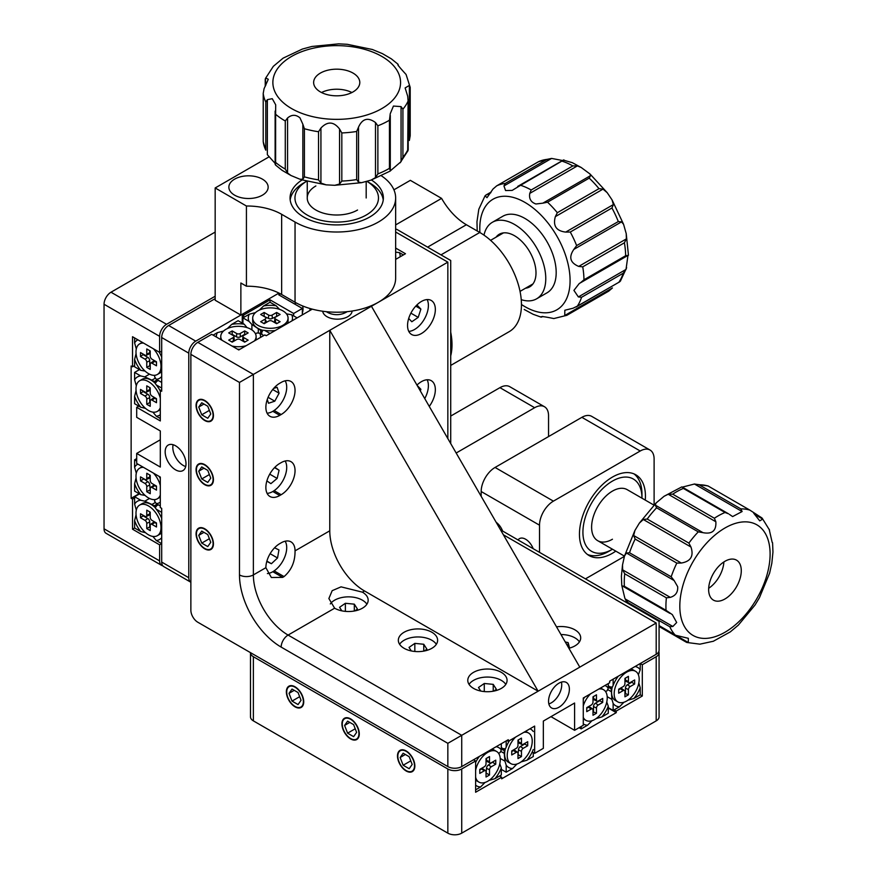 <?xml version="1.0" encoding="UTF-8"?>
<svg xmlns="http://www.w3.org/2000/svg" width="877" height="877" viewBox="0 0 877 877"><rect width="100%" height="100%" fill="white"/><g stroke="black" fill="none" stroke-linecap="round" stroke-linejoin="round"><path stroke-width="1.32" d="M161.642 565.38L106.084 533.304A9.822 5.668 -60 0 1 104.045 528.798L159.614 560.885A9.822 5.668 120 0 0 161.642 565.38A9.822 5.668 120 0 0 162.793 565.786M159.614 560.885L159.614 544.847L132.526 529.204L132.526 499.134L131.133 498.322L131.133 366.005L132.526 366.805L134.609 365.599M132.526 366.805L132.526 336.724L159.614 352.368L161.697 351.162M110.995 292.216L166.553 324.304A9.822 5.668 120 0 0 159.614 336.329L104.045 304.253A9.822 5.668 -60 0 1 110.995 292.216L215.172 232.076M166.553 324.304L215.172 296.229M159.614 352.368L159.614 336.329M104.045 304.253L104.045 528.798M131.133 498.322L139.125 493.718M132.526 499.134L134.609 497.928M132.526 529.204L134.609 527.998L140.704 531.517A22.1 12.76 -120 0 1 134.609 520.631L134.609 527.998M159.614 544.847L161.697 543.641L156.292 540.517A22.1 12.76 -120 0 0 161.697 537.667M359.285 733.906A12.278 7.093 -120 0 0 353.924 721.552A12.278 7.093 -120 0 0 344.464 718.263A12.278 7.093 -120 0 0 341.92 723.887A12.278 7.093 -120 0 0 347.281 736.241A12.278 7.093 -120 0 0 356.742 739.53A12.278 7.093 -120 0 0 359.285 733.906M414.854 765.983A12.278 7.093 -120 0 0 409.493 753.628A12.278 7.093 -120 0 0 400.033 750.339A12.278 7.093 -120 0 0 397.489 755.963A12.278 7.093 -120 0 0 402.85 768.318A12.278 7.093 -120 0 0 412.311 771.607A12.278 7.093 -120 0 0 414.854 765.983M303.727 701.83A12.278 7.093 -120 0 0 298.366 689.475A12.278 7.093 -120 0 0 288.906 686.187A12.278 7.093 -120 0 0 286.362 691.8A12.278 7.093 -120 0 0 291.723 704.154A12.278 7.093 -120 0 0 301.184 707.443A12.278 7.093 -120 0 0 303.727 701.83M614.174 709.844L616.257 711.05L642.304 696.009L642.304 664.733L656.193 656.72A9.822 5.668 -0 0 0 659.076 652.707A9.822 5.668 -0 0 0 658.846 651.501M638.829 682.997L640.221 687.776A22.1 12.76 120 0 1 633.841 698.498L640.221 694.814L642.304 696.009M608.276 708.046L616.257 712.65L616.257 711.05M659.076 652.707L659.076 716.86A9.822 5.668 180 0 1 656.193 720.872L461.73 833.15A9.822 5.668 180 0 1 447.84 833.15L447.84 768.986A9.822 5.668 0 0 0 461.73 768.986L475.619 760.973L475.619 792.249L501.666 777.208L501.666 778.82L616.257 712.65M635.047 666.52A22.1 12.76 120 0 1 640.221 669.765L640.221 663.538L642.304 664.733M253.376 656.72L253.376 720.872A9.822 5.668 180 0 1 250.493 716.86L250.493 652.707A9.822 5.668 0 0 0 253.376 656.72L447.84 768.986M253.376 720.872L447.84 833.15M499.583 776.013L501.666 777.208M473.536 759.767L475.619 760.973M501.315 672.352A19.645 11.346 -0 0 0 479.905 669.896A19.645 11.346 -0 0 0 467.781 680.377A19.645 11.346 -0 0 0 473.536 688.39A19.645 11.346 -0 0 0 494.946 690.857A19.645 11.346 -0 0 0 507.07 680.377A19.645 11.346 -0 0 0 501.315 672.352M431.868 632.251A19.645 11.346 -0 0 0 410.458 629.796A19.645 11.346 -0 0 0 398.333 640.276A19.645 11.346 -0 0 0 404.089 648.3A19.645 11.346 -0 0 0 425.488 650.756A19.645 11.346 -0 0 0 437.623 640.276A19.645 11.346 -0 0 0 431.868 632.251M362.409 592.161L341.054 586.856L332.175 590.681L328.875 598.542L334.63 608.199A19.645 11.346 -0 0 0 356.04 610.655A19.645 11.346 -0 0 0 368.165 600.175A19.645 11.346 -0 0 0 362.409 592.161L364.492 590.955L538.127 691.197L656.193 623.032C659.942 620.872 659.942 620.872 656.193 623.032L503.398 534.817M407.553 325.499A19.645 11.346 120 0 0 411.62 334.499A19.645 11.346 120 0 0 426.759 329.237A19.645 11.346 120 0 0 435.343 309.46A19.645 11.346 120 0 0 431.265 300.471A19.645 11.346 120 0 0 416.137 305.733A19.645 11.346 120 0 0 407.553 325.499M429.27 406.413A19.645 11.346 120 0 0 435.343 389.662A19.645 11.346 120 0 0 431.265 380.673A19.645 11.346 120 0 0 416.959 385.091M568.899 648.267A19.645 11.346 -0 0 0 580.695 637.875A19.645 11.346 -0 0 0 574.939 629.85A19.645 11.346 -0 0 0 556.522 626.836M548.542 701.227A14.734 8.507 120 0 0 551.6 707.969A14.734 8.507 120 0 0 562.946 704.023A14.734 8.507 120 0 0 569.381 689.201A14.734 8.507 120 0 0 566.334 682.449A14.734 8.507 120 0 0 554.977 686.395A14.734 8.507 120 0 0 548.542 701.227M548.849 703.913A14.734 8.507 120 0 0 561.74 684.784A14.734 8.507 120 0 0 561.444 682.098M204.758 464.646A12.278 7.093 -120 0 0 198.619 464.032A12.278 7.093 -120 0 0 196.733 473.876A12.278 7.093 -120 0 0 204.758 484.696A12.278 7.093 -120 0 0 210.897 485.299A12.278 7.093 -120 0 0 212.771 475.466A12.278 7.093 -120 0 0 204.758 464.646M204.758 400.482A12.278 7.093 -120 0 0 198.619 399.879A12.278 7.093 -120 0 0 196.733 409.712A12.278 7.093 -120 0 0 204.758 420.532A12.278 7.093 -120 0 0 210.897 421.146A12.278 7.093 -120 0 0 212.771 411.302A12.278 7.093 -120 0 0 204.758 400.482M295.045 550.855A19.645 11.346 120 0 0 290.978 541.865A19.645 11.346 120 0 0 281.155 542.841L279.763 543.641A19.645 11.346 120 0 0 265.874 567.693L271.355 577.504L282.657 577.395L284.049 576.595C291.493 570.203 295.154 561.631 295.045 550.855L329.774 530.804A49.112 28.349 -120 0 0 364.492 590.955M295.045 470.664A19.645 11.346 120 0 0 290.978 461.664A19.645 11.346 120 0 0 281.155 462.639L279.763 463.44A19.645 11.346 120 0 0 266.926 480.749A19.645 11.346 120 0 0 269.941 496.492A19.645 11.346 120 0 0 279.763 495.516L281.155 494.716A19.645 11.346 120 0 0 295.045 470.664M295.045 390.462A19.645 11.346 120 0 0 290.978 381.473A19.645 11.346 120 0 0 281.155 382.438L279.763 383.238A19.645 11.346 120 0 0 266.926 400.559A19.645 11.346 120 0 0 269.941 416.29A19.645 11.346 120 0 0 279.763 415.325L281.155 414.525A19.645 11.346 120 0 0 295.045 390.462M204.758 528.798A12.278 7.093 -120 0 0 198.619 528.195A12.278 7.093 -120 0 0 196.733 538.029A12.278 7.093 -120 0 0 204.758 548.849A12.278 7.093 -120 0 0 210.897 549.462A12.278 7.093 -120 0 0 212.771 539.618A12.278 7.093 -120 0 0 204.758 528.798M506.873 740.517L508.265 741.328L508.265 739.717L461.73 766.586A9.822 5.668 180 0 1 447.84 766.586L447.84 743.323L538.127 691.197L329.774 330.311L329.774 530.804M532.229 751.951L534.652 753.354L534.652 726.09L508.265 741.328M534.652 753.354L543.334 748.344L543.334 721.069L574.588 703.025L574.588 730.3L583.271 725.29L583.271 698.015L609.668 682.777L609.668 681.177L656.193 654.308L656.193 623.032M550.975 716.662L574.588 730.3M500.526 529.84L659.076 621.376L659.076 650.306A9.822 5.668 180 0 1 656.193 654.308M447.84 766.586L197.807 622.231A9.822 5.668 -120 0 1 190.868 610.206L190.868 354.374A9.822 5.668 -60 0 1 197.807 342.348L253.376 374.424L447.84 262.146C451.589 259.987 451.589 259.987 447.84 262.146L395.648 232.01M395.648 229.127A9.822 5.668 -60 0 1 397.182 229.577L450.712 260.48L450.712 443.565M395.648 259.395L405.47 253.727L395.648 248.048M197.807 342.348L211.697 334.323L238.785 349.956L264.832 334.926L266.224 335.727L312.267 309.142M281.155 414.525L274.139 410.469M272.813 411.313L279.763 415.325M265.874 567.693L253.376 574.917L253.376 374.424L239.476 382.438L190.868 354.374M371.442 306.259L579.796 667.145M322.714 311.236A14.734 8.507 -0 0 0 326.989 316.685A14.734 8.507 -0 0 0 342.754 318.592A14.734 8.507 -0 0 0 352.126 311.028A14.734 8.507 180 0 1 352.126 311.061M185.705 466.531A14.734 8.507 60 0 1 183.227 465.446A14.734 8.507 60 0 1 173.109 444.716M175.586 469.853A14.734 8.507 60 0 1 165.961 456.873A14.734 8.507 60 0 1 168.22 445.067A14.734 8.507 60 0 1 175.586 445.801A14.734 8.507 60 0 1 185.211 458.781A14.734 8.507 60 0 1 182.953 470.587A14.734 8.507 60 0 1 175.586 469.853M302.335 313.188A12.278 7.093 120 0 0 303.025 308.857A12.278 7.093 120 0 0 302.576 305.92M195.724 341.142A9.822 5.668 120 0 0 188.785 353.168L161.697 337.535A9.822 5.668 -60 0 1 168.636 325.499L195.724 341.142L242.26 314.273L243.653 315.073L243.653 317.485M242.26 314.273L242.26 323.098M243.653 315.073L270.039 299.835L270.039 302.247L276.134 305.766A22.1 12.76 -0 0 0 263.659 305.93L270.039 302.247M270.039 299.835L293.652 313.473L293.652 315.873M293.652 313.473L302.335 308.463L302.335 314.876M302.335 308.463L278.722 294.825L280.443 293.839M296.338 302.971A12.278 7.093 120 0 0 294.343 303.848M309.976 308.507L309.976 310.469M161.697 389.662L160.305 390.462L161.697 391.263L161.697 337.535M138.774 406.095L136.691 407.301L160.305 420.938L160.305 390.462M160.305 439.783L136.691 453.42L160.305 467.046L160.305 430.958L136.691 417.331L136.691 407.301M188.785 353.168L188.785 577.724A9.822 5.668 120 0 0 190.813 582.218L163.725 566.586A9.822 5.668 -60 0 1 161.697 562.08L161.697 508.353L160.305 507.553L160.305 477.077L136.691 463.44L136.691 453.42M215.172 298.64L168.636 325.499M395.648 224.918L441.591 198.388A49.112 28.349 -120 0 0 466.389 224.742L427.592 247.139M441.591 198.388L410.337 180.344L393.926 189.816M450.712 332.12A58.934 34.028 60 0 1 450.712 355.887M450.712 365.424L509.252 331.627A58.934 34.028 -120 0 0 518.285 284.411A58.934 34.028 -120 0 0 479.785 232.471L466.389 224.742M262.398 179.138A19.645 11.346 -0 0 0 240.989 176.683A19.645 11.346 -0 0 0 228.864 187.163A19.645 11.346 -0 0 0 234.619 195.176A19.645 11.346 -0 0 0 256.029 197.643A19.645 11.346 -0 0 0 268.154 187.163A19.645 11.346 -0 0 0 262.398 179.138M371.42 179.982A46.656 26.935 180 0 1 383.37 197.983A46.656 26.935 180 0 1 354.571 222.868A46.656 26.935 180 0 1 303.727 217.036A46.656 26.935 180 0 1 290.057 197.983A46.656 26.935 180 0 1 302.006 179.982M246.426 286.209L246.426 206.007A49.112 28.349 180 0 1 281.649 214.306L281.649 294.508A49.112 28.349 -0 0 0 246.426 286.209L240.868 282.997L240.868 315.073L215.172 300.241L215.172 187.963L269.02 156.873M246.426 206.007L215.172 187.963M240.868 315.073L278.974 293.071M281.649 294.508L295.045 302.247A58.934 34.028 -0 0 0 359.263 309.625A58.934 34.028 -0 0 0 395.648 278.184L395.648 197.983A58.934 34.028 180 0 1 359.263 229.423A58.934 34.028 180 0 1 295.045 222.045L281.649 214.306M381.583 175.926A58.934 34.028 180 0 1 395.648 197.983M158.298 504.79L154.648 506.895L156.292 509.241A22.1 12.76 -120 0 1 161.697 518.34M156.292 540.517L152.894 536.439M161.697 512.365L156.292 509.241M134.609 496.722L140.704 500.241A22.1 12.76 -120 0 0 134.609 504.1L134.609 496.722L139.465 493.915M140.704 500.241L144.771 501.195L149.507 498.465M144.771 501.195L151.896 504.472L155.503 502.389M151.896 504.472L154.209 505.854L157.18 504.143M154.209 505.854L156.139 506.753M145.538 532.69L140.704 531.517M134.609 520.631L136.067 514.733M136.308 510.162L134.609 504.1M160.305 478.491A22.1 12.76 -120 0 0 159.121 476.397M154.834 499.594L154.648 501.282L156.292 503.628A22.1 12.76 -120 0 0 160.305 502.126M134.609 483.742A22.1 12.76 -120 0 0 140.704 494.628L134.609 491.109L134.609 483.742L136.067 477.844M140.704 494.628L145.078 495.406M156.292 503.628L160.305 505.941M136.308 473.273L134.609 467.2A22.1 12.76 -120 0 1 137.875 464.119M136.691 461.039L134.609 459.833L134.609 467.2M134.609 459.833L136.691 458.627M395.648 252.17L399.375 252.609L403.387 254.933M400.087 256.84A22.1 12.76 -0 0 0 399.375 252.609M158.298 380.475L154.648 382.591L156.292 384.937A22.1 12.76 -120 0 1 160.305 391.076M152.894 412.124L156.292 416.213A22.1 12.76 -120 0 0 160.305 414.711M134.609 396.327A22.1 12.76 -120 0 0 140.704 407.213L134.609 403.694L134.609 396.327L136.067 390.429M156.292 416.213L160.305 418.526M145.538 408.386L140.704 407.213M161.697 388.051L156.292 384.937M134.609 372.418L140.704 375.937A22.1 12.76 -120 0 0 134.609 379.785L134.609 372.418L139.465 369.612M140.704 375.937L144.771 376.891L149.507 374.15M144.771 376.891L151.896 380.158L155.503 378.086M151.896 380.158L154.209 381.55L157.18 379.84M154.209 381.55L156.139 382.438M136.308 385.858L134.609 379.785M161.697 357.136A22.1 12.76 -120 0 0 159.121 352.083M154.834 375.29L154.648 376.967L156.292 379.324A22.1 12.76 -120 0 0 161.697 376.463M137.875 339.816A22.1 12.76 -120 0 0 134.609 342.896L134.609 337.93M134.609 359.427A22.1 12.76 -120 0 0 140.704 370.324L134.609 366.805L134.609 359.427L136.067 353.541M140.704 370.324L145.078 371.092M136.308 348.969L134.609 342.896M156.292 379.324L161.697 382.438M213.089 335.124L217.386 332.646A22.1 12.76 -0 0 0 216.356 337.009M217.386 332.646L223.492 331.078M227.329 328.59L231.703 324.38L238.095 320.686L244.19 324.205A22.1 12.76 -0 0 0 231.703 324.38M244.19 324.205L247.051 327.614M260.48 337.437A22.1 12.76 -0 0 0 259.778 333.205L263.791 335.529M237.601 349.276A22.1 12.76 -0 0 0 240.013 349.254M255.547 333.962L256.917 332.964L259.778 333.205M262.398 331.517L251.907 324.457L249.046 321.399L242.951 317.88L249.342 314.196A22.1 12.76 -0 0 0 249.046 321.399M249.342 314.196L255.437 312.629M259.285 310.14L263.659 305.93M276.134 305.766L279.566 309.362M291.953 320.872A22.1 12.76 -0 0 0 291.723 314.766L297.128 317.88M261.784 334.367L261.784 330.147L264.635 330.399A22.1 12.76 -0 0 0 275.214 330.53M270.039 333.523L264.635 330.399M286.494 313.867L291.723 314.766M251.907 329.916L251.907 324.457M258.309 333.15L258.309 328.985M260.666 333.72L260.666 330.3M242.951 323.492L242.951 317.88M504.966 749.758L501.315 747.653L504.966 749.758L506.182 747.16A22.1 12.76 120 0 1 509.482 740.616M533.271 731.517A22.1 12.76 120 0 0 529.96 728.798M533.271 752.554L533.271 756.566L526.88 760.249A22.1 12.76 120 0 0 533.271 749.528M506.182 740.922L506.182 747.16M506.182 772.198L506.182 765.161A22.1 12.76 120 0 0 512.563 768.515L506.182 772.198L501.315 769.392M506.182 765.161L504.966 761.159L500.23 758.43M504.966 761.159L504.242 753.354L500.635 751.271M504.242 753.354L504.286 750.657L501.315 748.947M504.286 750.657L504.1 748.541M526.88 760.249L521.048 761.927M516.97 764.01L512.563 768.515M479.401 756.38A22.1 12.76 120 0 0 475.619 762.464M498.553 753.244L500.109 752.565L501.315 749.967A22.1 12.76 120 0 0 496.141 746.722M475.619 785.145A22.1 12.76 120 0 0 480.618 786.954L475.619 789.848M474.227 759.372L474.227 760.173M494.935 778.688A22.1 12.76 120 0 0 501.315 767.967L501.315 775.005L494.935 778.688L489.103 780.377M501.315 767.967L499.802 763.79M485.025 782.459L480.618 786.954M501.315 749.967L501.315 743.729M606.752 702.038L608.276 706.215A22.1 12.76 120 0 1 601.896 716.937L596.053 718.625M591.986 720.708L587.568 725.213A22.1 12.76 120 0 1 583.271 723.92M584.499 697.314A22.1 12.76 120 0 0 583.271 699.386M581.188 726.485L581.188 728.897L587.568 725.213M581.188 728.897L579.105 727.691M601.896 716.937L608.276 713.253L608.276 706.215M608.276 683.578L608.276 688.215A22.1 12.76 120 0 0 604.966 685.496M608.276 688.215L607.059 690.813L605.514 691.493M633.841 698.498L628.009 700.175M623.931 702.258L619.524 706.763A22.1 12.76 120 0 1 613.133 703.409L611.927 699.407L611.05 686.79M640.221 694.814L640.221 687.776M618.307 676.189A22.1 12.76 120 0 0 613.133 685.408L613.133 679.171M611.927 688.006L608.276 685.902L611.927 688.006L613.133 685.408M611.927 699.407L607.191 696.678M611.203 691.602L607.597 689.519M611.236 688.905L608.276 687.195M640.221 669.765L638.379 674.753M613.133 703.409L613.133 710.447L619.524 706.763M613.133 710.447L608.276 707.64M615.797 551.129A46.656 26.935 -60 0 1 612.442 553.266A46.656 26.935 -60 0 1 589.114 555.579A46.656 26.935 -60 0 1 581.966 518.186A46.656 26.935 -60 0 1 612.442 477.077A46.656 26.935 -60 0 1 635.77 474.764A46.656 26.935 -60 0 1 645.264 500.098M533.183 548.695A12.278 7.093 -120 0 0 519.491 538.621A12.278 7.093 -120 0 0 518.066 539.958M502.631 531.045A12.278 7.093 -120 0 0 496.185 522.308M539.519 552.346L539.519 525.191L481.177 491.515L481.177 496.316M481.177 491.515A19.645 11.346 -60 0 1 495.067 467.452L553.409 501.14A19.645 11.346 120 0 0 539.519 525.191M553.409 501.14L640.221 451.008L581.879 417.331L495.067 467.452M654.11 504.889L654.11 459.033A19.645 11.346 120 0 0 650.043 450.044A19.645 11.346 120 0 0 640.221 451.008M581.879 417.331A19.645 11.346 -60 0 1 591.701 416.356L650.043 450.044M624.424 556.369L585.452 578.864M456.172 453.014L534.652 407.706L499.934 387.656A19.645 11.346 -60 0 1 509.745 386.68L544.474 406.731A19.645 11.346 120 0 0 534.652 407.706M450.712 416.071L499.934 387.656M548.542 436.582L548.542 415.731A19.645 11.346 120 0 0 544.474 406.731M306.512 181.353A41.745 24.096 -0 0 0 307.542 215.227A41.745 24.096 -0 0 0 366.235 215.029A41.745 24.096 -0 0 0 366.816 181.287L369.71 182.953A46.656 26.935 180 0 1 383.238 199.989M303.727 182.953L306.501 181.342L303.727 182.953A46.656 26.935 180 0 0 290.188 199.989M315.873 185.957A29.467 17.014 -0 0 0 315.873 210.02A29.467 17.014 -0 0 0 357.553 210.02M653.913 505.086L627.176 489.651A29.467 17.014 120 0 0 612.442 491.109A29.467 17.014 120 0 0 593.192 517.079A29.467 17.014 120 0 0 597.708 540.692A29.467 17.014 120 0 0 612.442 539.234M641.964 498.191A41.745 24.096 120 0 0 641.964 498.125A41.745 24.096 120 0 0 612.442 481.089A41.745 24.096 120 0 0 582.92 532.207A41.745 24.096 120 0 0 612.442 549.254L608.967 551.26A46.656 26.935 -60 0 1 587.447 554.461M633.972 473.876A46.656 26.935 -60 0 1 641.964 494.113L641.964 498.125M608.967 551.26L612.442 549.254A41.745 24.096 120 0 0 612.497 549.221M266.882 561.094L271.41 563.714L277.538 557.969L278.941 549.923L274.578 547.796M270.127 553.694L277.538 557.969M266.783 561.455L271.41 563.714M285.168 541.197A19.645 11.346 -60 0 1 286.373 551.37A19.645 11.346 -60 0 1 267.397 573.569M266.882 480.914L270.894 483.644L277.154 478.425L279.083 470.247L274.819 467.342M269.743 474.15L277.154 478.425M274.545 467.627L279.083 470.247M285.168 461.006A19.645 11.346 -60 0 1 282.887 480.706A19.645 11.346 -60 0 1 267.101 493.389M272.714 389.52L279.094 393.203L277.121 387.294L273.613 388.445M268.099 397.314L274.786 401.184L279.094 393.203M267.266 399.495L268.515 403.256L274.786 401.184M285.168 380.804A19.645 11.346 -60 0 1 283.841 398.662A19.645 11.346 -60 0 1 269.908 412.639A19.645 11.346 -60 0 1 267.101 413.188M410.885 313.155L418.208 317.375L420.894 309.099L417.178 305.196L415.676 306.226M415.786 306.15L420.894 309.099M408.704 318.461L411.817 321.749L418.208 317.375M427.165 299.561A19.645 11.346 -60 0 1 427.121 312.892A19.645 11.346 -60 0 1 408.792 331.396M420.346 390.967L420.894 389.3L417.145 385.42M418.636 387.996L420.894 389.3M427.165 379.763A19.645 11.346 -60 0 1 427.121 393.082A19.645 11.346 -60 0 1 424.753 398.586M354.823 610.918L357.465 609.077L354.319 604.165L345.374 603.288L339.574 607.312L341.833 610.841M354.319 611.017L354.319 604.165M345.374 611.368L345.374 603.288M330.311 603.946A19.645 11.346 180 0 1 348.75 596.853A19.645 11.346 180 0 1 366.893 604.187M424.271 651.019L426.913 649.177L423.766 644.266L414.832 643.378L409.033 647.412L411.291 650.942M423.766 651.118L423.766 644.266M414.832 651.468L414.832 643.378M399.594 644.288A19.645 11.346 180 0 1 417.978 636.954A19.645 11.346 180 0 1 436.351 644.288M493.729 691.12L496.371 689.278L493.225 684.367L484.279 683.479L478.48 687.513L480.739 691.043M493.225 691.208L493.225 684.367M484.279 691.569L484.279 683.479M469.052 684.389A19.645 11.346 180 0 1 487.426 677.055A19.645 11.346 180 0 1 505.799 684.389M568.811 648.114L569.502 647.785L568.121 642.611L565.27 641.964M568.121 646.919L568.121 642.611M560.984 634.553A19.645 11.346 180 0 1 568.164 635.321A19.645 11.346 180 0 1 579.423 641.876M204.758 420.138A11.785 6.808 -120 0 0 213.089 415.325A11.785 6.808 -120 0 0 204.758 400.888A11.785 6.808 -120 0 0 196.415 405.7A11.785 6.808 -120 0 0 204.758 420.138L204.758 420.138M207.761 418.263L210.765 413.988L207.761 406.237L201.743 402.762L198.739 407.038L201.743 414.788L207.761 418.263M209.373 410.381L201.743 414.788M203.946 404.034L198.739 407.038M204.758 484.29A11.785 6.808 -120 0 0 213.089 479.478A11.785 6.808 -120 0 0 204.758 465.04A11.785 6.808 -120 0 0 196.415 469.853A11.785 6.808 -120 0 0 204.758 484.29L204.758 484.29M207.761 482.416L210.765 478.14L207.761 470.39L201.743 466.915L198.739 471.201L201.743 478.952L207.761 482.416M209.373 474.545L201.743 478.952M203.946 468.186L198.739 471.201M204.758 548.454A11.785 6.808 -120 0 0 213.089 543.641A11.785 6.808 -120 0 0 204.758 529.204A11.785 6.808 -120 0 0 196.415 534.016A11.785 6.808 -120 0 0 204.758 548.454L204.758 548.454M207.761 546.579L210.765 542.304L207.761 534.553L201.743 531.078L198.739 535.354L201.743 543.104L207.761 546.579M209.373 538.697L201.743 543.104M203.946 532.35L198.739 535.354M406.172 770.598A11.785 6.808 -120 0 0 414.503 765.785A11.785 6.808 -120 0 0 406.172 751.348A11.785 6.808 -120 0 0 397.829 756.16A11.785 6.808 -120 0 0 406.172 770.598L406.172 770.598M409.175 768.723L412.179 764.448L409.175 756.698L403.157 753.222L400.153 757.498L403.157 765.248L409.175 768.723M410.787 760.852L403.157 765.248M405.36 754.494L400.153 757.498M350.603 738.522A11.785 6.808 -120 0 0 358.934 733.709A11.785 6.808 -120 0 0 350.603 719.272A11.785 6.808 -120 0 0 342.271 724.084A11.785 6.808 -120 0 0 350.603 738.522L350.603 738.522M353.617 736.647L356.621 732.372L353.617 724.61L347.599 721.146L344.595 725.422L347.599 733.172L353.617 736.647M355.229 728.765L347.599 733.172M349.802 722.418L344.595 725.422M295.045 706.434A11.785 6.808 -120 0 0 303.376 701.622A11.785 6.808 -120 0 0 295.045 687.195A11.785 6.808 -120 0 0 286.713 692.008A11.785 6.808 -120 0 0 295.045 706.434L295.045 706.434M298.048 704.571L301.052 700.284L298.048 692.534L292.03 689.059L289.026 693.345L292.03 701.096L298.048 704.571M299.66 696.689L292.03 701.096M294.233 690.331L289.026 693.345M143.499 467.375A17.683 10.206 -120 0 0 139.662 468.175A17.683 10.206 -120 0 0 136.944 482.35A17.683 10.206 -120 0 0 148.498 497.928A17.683 10.206 -120 0 0 157.334 498.805L159.943 497.303A17.683 10.206 -120 0 0 160.305 497.073M157.334 498.805A17.683 10.206 -120 0 0 160.305 495.056M160.305 485.562A17.683 10.206 -120 0 0 153.497 473.142M149.737 474.983L149.737 476.989A2.73 1.579 60 0 1 149.101 478.272L146.185 479.631A2.456 1.414 60 0 1 145.023 479.478L140.506 476.88L140.506 480.881L145.023 483.49A2.456 1.414 60 0 1 146.766 486.494L146.766 491.712L150.23 493.718L150.23 488.5A2.456 1.414 60 0 1 150.68 487.415A2.456 1.414 60 0 1 151.973 487.502L156.49 490.111L156.49 486.099L151.973 483.49A2.456 1.414 60 0 1 150.23 480.486L150.23 475.268L146.766 473.262L146.766 478.48A2.456 1.414 60 0 1 146.185 479.631M143.477 478.59L147.807 481.659A2.73 1.579 60 0 1 149.737 485.003L150.23 490.287M150.68 487.415L153.322 485.584A2.73 1.579 60 0 1 154.747 485.672L156.49 486.68M149.737 489.991L146.766 491.712M143.477 479.171L140.506 480.881M142.282 466.663A17.683 10.206 -120 0 0 142.26 466.674L139.662 468.175M160.305 398.147A17.683 10.206 -120 0 0 148.498 381.638A17.683 10.206 -120 0 0 139.662 380.761A17.683 10.206 -120 0 0 136.944 394.935A17.683 10.206 -120 0 0 148.498 410.513A17.683 10.206 -120 0 0 157.334 411.39L159.943 409.888A17.683 10.206 -120 0 0 160.305 409.658M155.251 383.348A17.683 10.206 -120 0 0 151.107 380.136A17.683 10.206 -120 0 0 142.26 379.259L139.662 380.761M157.334 411.39A17.683 10.206 -120 0 0 160.305 407.641M146.766 385.847L146.766 391.065A2.456 1.414 60 0 1 146.185 392.216A2.456 1.414 60 0 1 145.023 392.063L140.506 389.454L140.506 393.466L145.023 396.075A2.456 1.414 60 0 1 146.766 399.079L146.766 404.297L150.23 406.303L150.23 401.085A2.456 1.414 60 0 1 150.68 400A2.456 1.414 60 0 1 151.973 400.087L156.49 402.696L156.49 398.684L151.973 396.075A2.456 1.414 60 0 1 150.23 393.071L150.23 387.853L146.766 385.847M149.737 387.568L149.737 389.574A2.73 1.579 60 0 1 149.101 390.857L146.185 392.216M143.477 391.175L140.506 393.466M143.477 391.756L147.807 394.244A2.73 1.579 60 0 1 149.737 397.588L149.737 402.576L146.766 404.297M150.68 400L153.322 398.169A2.73 1.579 60 0 1 154.747 398.257L156.49 399.254M143.499 343.071A17.683 10.206 -120 0 0 139.662 343.872A17.683 10.206 -120 0 0 136.944 358.035A17.683 10.206 -120 0 0 148.498 373.624A17.683 10.206 -120 0 0 157.334 374.501L159.943 372.988A17.683 10.206 -120 0 0 161.697 371.464M157.334 374.501A17.683 10.206 -120 0 0 153.497 348.838M142.282 342.359A17.683 10.206 -120 0 0 142.26 342.37L139.662 343.872M146.766 348.958L146.766 354.176A2.456 1.414 60 0 1 146.185 355.328A2.456 1.414 60 0 1 145.023 355.174L140.506 352.565L140.506 356.577L145.023 359.186A2.456 1.414 60 0 1 146.766 362.19L146.766 367.408L150.23 369.414L150.23 364.196A2.456 1.414 60 0 1 150.68 363.111A2.456 1.414 60 0 1 151.973 363.199L156.49 365.797L156.49 361.795L151.973 359.186A2.456 1.414 60 0 1 150.23 356.172L150.23 350.964L146.766 348.958M149.737 350.679L149.737 352.686A2.73 1.579 60 0 1 149.101 353.968L146.185 355.328M143.477 354.286L140.506 356.577M143.477 354.867L147.807 357.356A2.73 1.579 60 0 1 149.737 360.699L149.737 365.687L146.766 367.408M150.68 363.111L153.322 361.269A2.73 1.579 60 0 1 154.747 361.368L156.49 362.365M256.106 339.958A17.683 10.206 0 0 0 256.117 339.531L256.117 336.527A17.683 10.206 0 0 0 250.943 329.313A17.683 10.206 0 0 0 231.671 327.099A17.683 10.206 0 0 0 220.763 336.527A17.683 10.206 0 0 0 221.98 340.265M231.977 346.031A17.683 10.206 0 0 0 246.141 345.713M254.352 340.978A17.683 10.206 0 0 0 256.117 336.527M220.763 336.527L220.763 339.531A17.683 10.206 0 0 0 220.763 339.552M244.694 330.914L240.177 333.523A2.456 1.414 180 0 1 236.702 333.523L232.186 330.914L228.711 332.92L233.227 335.529A2.456 1.414 180 0 1 233.951 336.461A2.456 1.414 180 0 1 233.227 337.535L228.711 340.133L232.186 342.14L236.702 339.531A2.456 1.414 180 0 1 240.177 339.531L244.694 342.14L248.158 340.133L243.653 337.535A2.456 1.414 180 0 1 242.929 336.461A2.456 1.414 180 0 1 243.653 335.529L248.158 332.92L244.694 330.914L244.694 334.345L240.364 336.845A2.73 1.579 180 0 1 236.505 336.845L232.186 334.345L232.186 330.914M233.951 336.461L234.225 339.662A2.73 1.579 180 0 1 233.425 340.846L231.692 341.855M245.187 341.855L243.455 340.846A2.73 1.579 180 0 1 242.655 339.662L242.929 336.461M252.708 318.088A17.683 10.206 0 0 0 257.882 325.301A17.683 10.206 0 0 0 277.154 327.516A17.683 10.206 0 0 0 288.062 318.088A17.683 10.206 0 0 0 282.887 310.864A17.683 10.206 0 0 0 263.626 308.649A17.683 10.206 0 0 0 252.708 318.088L252.708 321.092A17.683 10.206 0 0 0 257.882 328.305L261.784 330.552L257.882 328.305A17.683 10.206 0 0 0 262.749 330.3M287.623 323.372A17.683 10.206 0 0 0 288.062 321.092L288.062 318.088M275.597 319.085A2.456 1.414 180 0 1 274.885 318.011A2.456 1.414 180 0 1 275.597 317.079L280.114 314.47L276.639 312.464L272.122 315.073A2.456 1.414 180 0 1 268.647 315.073L264.141 312.464L260.666 314.47L265.183 317.079A2.456 1.414 180 0 1 265.183 319.085L260.666 321.695L264.141 323.701L268.647 321.092A2.456 1.414 180 0 1 272.122 321.092L276.639 323.701L280.114 321.695L275.597 319.085L275.4 322.407A2.73 1.579 180 0 1 274.611 321.212L274.885 318.011M277.143 323.405L275.4 322.407M265.238 320.094L265.369 320.182A2.73 1.579 180 0 1 265.369 322.407L263.637 323.405M265.369 322.407L265.183 319.085M277.143 316.191L272.319 318.395A2.73 1.579 180 0 1 268.461 318.395L263.637 316.191M264.141 315.906L264.141 312.464M276.639 315.906L276.639 312.464M395.702 259.362A17.683 10.206 0 0 0 395.713 258.934L395.713 255.931A17.683 10.206 0 0 0 395.648 255.01M395.648 256.851A17.683 10.206 0 0 0 395.713 255.931M612.289 687.097A17.683 10.206 120 0 0 611.576 692.304A17.683 10.206 120 0 0 615.237 700.394L617.836 701.896A17.683 10.206 120 0 0 631.462 697.16A17.683 10.206 120 0 0 639.18 679.368A17.683 10.206 120 0 0 635.518 671.278A17.683 10.206 120 0 0 621.892 676.014A17.683 10.206 120 0 0 614.174 693.806A17.683 10.206 120 0 0 617.836 701.896M635.518 671.278L632.92 669.776A17.683 10.206 120 0 0 630.716 669.019M634.663 679.971L630.157 682.58A2.456 1.414 -60 0 1 628.984 682.734A2.456 1.414 -60 0 1 628.414 681.582L628.414 676.364L624.939 678.37L624.939 683.578A2.456 1.414 -60 0 1 623.207 686.592L618.691 689.201L618.691 693.203L623.207 690.605A2.456 1.414 -60 0 1 624.49 690.517A2.456 1.414 -60 0 1 624.939 691.602L624.939 696.82L628.414 694.814L628.414 689.596A2.456 1.414 -60 0 1 630.157 686.592L634.663 683.983L634.663 679.971M628.984 682.734L626.079 681.374A2.73 1.579 -60 0 1 625.444 680.092L625.444 678.085M618.691 689.771L620.434 688.774A2.73 1.579 -60 0 1 621.859 688.675L624.49 690.517M624.939 693.378L628.414 694.814M625.444 693.093L625.444 688.105A2.73 1.579 -60 0 1 627.373 684.762L631.692 682.273L634.663 683.983M631.692 682.273L631.692 681.692M583.271 718.833A17.683 10.206 120 0 0 583.293 718.844L585.891 720.346A17.683 10.206 120 0 0 599.517 715.61A17.683 10.206 120 0 0 607.235 697.818A17.683 10.206 120 0 0 603.573 689.728A17.683 10.206 120 0 0 598.838 689.026M583.271 717.419A17.683 10.206 120 0 0 585.891 720.346M603.573 689.728L600.964 688.226A17.683 10.206 120 0 0 600.592 688.017M590.627 693.773A17.683 10.206 120 0 0 583.271 705.886M602.718 698.421L598.202 701.03A2.456 1.414 -60 0 1 597.04 701.183A2.456 1.414 -60 0 1 596.47 700.021L596.47 694.814L592.995 696.82L592.995 702.028A2.456 1.414 -60 0 1 591.262 705.031L586.746 707.64L586.746 711.653L591.262 709.044A2.456 1.414 -60 0 1 592.545 708.956A2.456 1.414 -60 0 1 592.995 710.052L592.995 715.259L596.47 713.253L596.47 708.046A2.456 1.414 -60 0 1 598.202 705.031L602.718 702.433L602.718 698.421M597.04 701.183L594.135 699.813A2.73 1.579 -60 0 1 593.499 698.53L593.499 696.524M586.746 708.221L588.478 707.213A2.73 1.579 -60 0 1 589.914 707.125L592.545 708.956M592.995 711.828L596.47 713.253M593.499 711.543L593.499 706.555A2.73 1.579 -60 0 1 595.428 703.211L599.747 700.712L602.718 702.433M599.747 700.712L599.747 700.131M504.615 749.561L504.615 754.056A17.683 10.206 120 0 0 508.276 762.146L510.885 763.648A17.683 10.206 120 0 0 524.512 758.912A17.683 10.206 120 0 0 532.229 741.12A17.683 10.206 120 0 0 528.568 733.029A17.683 10.206 120 0 0 523.832 732.339M515.61 737.075A17.683 10.206 120 0 0 507.224 755.557A17.683 10.206 120 0 0 510.885 763.648M523.196 748.344L527.713 745.735L527.713 741.723L523.196 744.332A2.456 1.414 -60 0 1 522.034 744.485A2.456 1.414 -60 0 1 521.464 743.334L521.464 738.116L517.989 740.122L517.989 745.329A2.456 1.414 -60 0 1 516.246 748.344L511.74 750.953L511.74 754.954L516.246 752.356A2.456 1.414 -60 0 1 517.54 752.269A2.456 1.414 -60 0 1 517.989 753.354L517.989 758.572L521.464 756.566L521.464 751.348A2.456 1.414 -60 0 1 523.196 748.344L520.412 746.513L524.742 744.014L527.713 745.735M517.989 755.13L518.482 749.857A2.73 1.579 -60 0 1 520.412 746.513M518.482 754.845L521.464 756.566M511.74 751.523L513.473 750.526A2.73 1.579 -60 0 1 514.898 750.427L517.54 752.269M524.742 744.014L524.742 743.444M522.034 744.485L519.118 743.126A2.73 1.579 -60 0 1 518.482 741.832L518.482 739.837M528.568 733.029L525.959 731.528A17.683 10.206 120 0 0 525.575 731.33M505.327 748.848A17.683 10.206 120 0 0 504.615 754.056M475.619 780.113A17.683 10.206 120 0 0 476.332 780.596L478.93 782.098A17.683 10.206 120 0 0 492.556 777.362A17.683 10.206 120 0 0 500.274 759.57A17.683 10.206 120 0 0 496.612 751.479A17.683 10.206 120 0 0 484.389 754.845A17.683 10.206 120 0 0 475.619 770.423M475.619 777.186A17.683 10.206 120 0 0 478.93 782.098M486.033 773.58L486.538 768.307A2.73 1.579 -60 0 1 488.467 764.963L492.786 761.883M486.538 773.295L489.509 775.005L489.509 769.798A2.456 1.414 -60 0 1 491.252 766.783L495.757 764.185L495.757 760.173L491.252 762.782A2.456 1.414 -60 0 1 490.079 762.935L487.173 761.565A2.73 1.579 -60 0 1 486.538 760.282L486.538 758.276M479.785 769.973L481.528 768.965A2.73 1.579 -60 0 1 482.953 768.877L485.584 770.708A2.456 1.414 -60 0 1 486.033 771.804L486.033 777.011L489.509 775.005M492.786 762.464L495.757 764.185M490.079 762.935A2.456 1.414 -60 0 1 489.509 761.773L489.509 756.566L486.033 758.561L486.033 763.779A2.456 1.414 -60 0 1 484.301 766.783L479.785 769.392L479.785 773.404L484.301 770.795A2.456 1.414 -60 0 1 485.584 770.708M496.612 751.479L494.014 749.967A17.683 10.206 120 0 0 491.811 749.221M157.334 535.694A17.683 10.206 -120 0 0 160.052 521.53A17.683 10.206 -120 0 0 148.498 505.941A17.683 10.206 -120 0 0 139.662 505.075A17.683 10.206 -120 0 0 136.944 519.239A17.683 10.206 -120 0 0 148.498 534.817A17.683 10.206 -120 0 0 157.334 535.694L159.943 534.192A17.683 10.206 -120 0 0 161.697 532.657M155.251 507.662A17.683 10.206 -120 0 0 151.107 504.439A17.683 10.206 -120 0 0 142.26 503.562L139.662 505.075M146.766 510.162L146.766 515.369A2.456 1.414 60 0 1 146.185 516.531A2.456 1.414 60 0 1 145.023 516.367L140.506 513.769L140.506 517.781L145.023 520.379A2.456 1.414 60 0 1 146.766 523.394L146.766 528.601L150.23 530.607L150.23 525.389A2.456 1.414 60 0 1 150.68 524.303A2.456 1.414 60 0 1 151.973 524.391L156.49 527L156.49 522.988L151.973 520.379A2.456 1.414 60 0 1 150.23 517.375L150.23 512.157L146.766 510.162M149.737 511.872L149.737 513.878A2.73 1.579 60 0 1 149.101 515.161L146.185 516.531M143.477 515.479L140.506 517.781M143.477 516.06L147.807 518.548A2.73 1.579 60 0 1 149.737 521.903L149.737 526.891L146.766 528.601M150.68 524.303L153.322 522.473A2.73 1.579 60 0 1 154.747 522.56L156.49 523.569M672.867 626.474L669.809 626.748L628.14 602.685L625.202 598.947L672.867 626.474L676.682 622.506L672.33 614.624L666.049 610.337A73.668 42.534 -60 0 1 665.95 604.231A73.668 42.534 -60 0 1 666.399 597.84L624.72 573.777L622.637 569.842L670.302 597.369C675.63 595.735 678.085 592.172 677.669 586.669L674.128 580.541L626.463 553.025L624.512 555.974L622.517 564.952L622.637 569.842M622.517 564.952L621.398 576.156L621.782 585.441L624.83 598.103L627.055 602.894M624.72 573.777A73.668 42.534 120 0 0 624.281 580.179A73.668 42.534 120 0 0 624.38 586.274L622.418 585.979L669.864 613.341M659.076 625.597L675.805 635.321L688.324 638.313L688.335 642.545L686.823 642.468L699.901 644.167L713.144 641.295M755.009 605.042L738.346 625.126L730.278 631.9L713.154 641.35M772.571 542.742L772.955 552.028L771.837 563.231L769.611 573.163L759.438 597.708L755.02 605.042M741.273 571.322A23.087 13.33 120 0 0 736.505 560.14A23.087 13.33 120 0 0 718.954 566.071A23.087 13.33 120 0 0 708.649 588.938A23.087 13.33 120 0 0 713.418 600.12A23.087 13.33 120 0 0 730.958 594.189A23.087 13.33 120 0 0 741.273 571.322M670.302 597.369L666.399 597.84M681.319 563.034L676.814 563.1L635.145 539.048L633.654 535.518L681.319 563.034C690.736 561.423 693.959 556.084 690.966 547.018L643.301 519.502L639.344 523.141L634.915 530.475L624.512 555.974M626.463 553.025L629.522 552.751L671.19 576.803L674.128 580.541M634.915 530.475L633.654 535.518M643.301 519.502L647.204 519.031L688.873 543.093L690.966 547.018M702.981 532.668L698.267 531.857L656.599 507.805L655.316 505.152L702.981 532.668C712.113 534.4 716.399 530.76 715.851 521.76L668.186 494.244L664.075 496.283L656.007 503.058L655.316 505.152M668.186 494.244L672.692 494.168L714.36 518.23L715.851 521.76M714.36 518.23A73.668 42.534 -60 0 1 725.016 512.475L728.557 513.823M725.016 512.475L683.347 488.412L682.185 487.053M729.467 514.415L732.635 516.575L742.117 511.532L694.452 484.016L682.92 486.976M664.075 496.283L681.802 486.899M694.452 484.016L699.166 484.817L740.835 508.879L742.117 511.532M753.683 513.155L759.734 520.861L762.727 519.074L761.642 517.748L749.89 510.14L707.936 485.902L694.255 484.027M707.936 485.902L749.89 510.14A73.668 42.534 -60 0 0 740.835 508.879M769.524 530.07L762.157 518.154L762.727 519.074L754.593 514.371M769.151 529.237L772.166 542.359M708.671 588.292A23.087 13.33 120 0 0 723.887 561.949M542.863 316.454L541.537 317.09L542.633 316.454M567.079 315.183L564.755 315.479L612.42 287.963L608.748 291.12L566.838 315.314L553.825 318.559C544.464 316.619 540.375 316.137 541.537 317.09L540.988 316.75M581.561 297.281L578.36 296.93L626.025 269.414L623.229 273.218L581.561 297.281A73.668 42.534 60 0 1 577.329 306.139L572.966 308.255L564.832 310.239L564.755 315.479M580.289 282.942L583.961 279.785L625.641 255.733L627.954 255.415L579.269 283.501L573.92 290.375L578.36 296.93M626.375 238.884L624.402 242.797L582.734 266.849L578.71 266.411L626.375 238.884L626.233 233.688L623.58 224.315L621.508 221.881L573.843 249.397C568.537 257.147 570.16 262.815 578.71 266.411M573.843 249.397L576.638 245.593L618.307 221.541L621.508 221.881M613.374 204.571L611.949 207.992L570.28 232.043L565.709 232.087L613.374 204.571L612.047 199.879L607.213 192.688L603.014 189.114L555.349 216.63C552.795 225.827 556.248 230.98 565.709 232.087M555.349 216.63L557.323 212.716L598.991 188.665L603.014 189.114M590.506 175.652L589.212 178.13L547.533 202.192L542.841 203.168L590.506 175.652L590.068 174.041L581.21 167.496L577.428 165.885L529.763 193.4C528.864 198.739 530.925 202.269 535.924 203.99L542.841 203.168M529.763 193.4L531.188 189.98L572.856 165.917L577.428 165.885M521.245 299.671A44.201 25.521 -120 0 0 536.614 298.816A44.201 25.521 -120 0 0 542.655 261.072A44.201 25.521 -120 0 0 510.907 222.615A44.201 25.521 -120 0 0 492.414 222.265A44.201 25.521 -120 0 0 483.994 235.146M536.614 298.816L547.029 292.808A44.201 25.521 -120 0 0 553.069 255.054A44.201 25.521 -120 0 0 521.322 216.597A44.201 25.521 -120 0 0 502.839 216.246L492.414 222.265M496.064 237.174A30.388 17.551 60 0 1 512.036 234.466A30.388 17.551 60 0 1 514.514 235.727A30.388 17.551 60 0 1 536 272.944A30.388 17.551 60 0 1 525.531 288.204M626.025 269.414L627.954 255.415M577.329 306.139L619.677 281.824M623.229 273.218A73.668 42.534 -120 0 1 619.009 282.076L620.62 280.728M566.981 315.238L608.748 291.12M562.563 160.524L551.611 158.419L503.946 185.935L505.569 190.55L512.19 190.397L520.598 185.288A73.668 42.534 60 0 1 525.86 187.294A73.668 42.534 60 0 1 531.188 189.98M563.308 160.085L572.319 162.684L581.21 167.496M563.9 159.888L520.598 185.288M503.946 185.935L505.24 183.446L546.908 159.395L551.611 158.419L538.588 161.664L496.459 185.99L538.456 161.741M505.24 183.446A73.668 42.534 60 0 0 496.689 185.858L493.017 189.015L486.987 197.687L485.08 195.757L478.809 209.241L476.967 221.717L477.209 230.98M490.703 192.841L486.428 194.902M410.206 135.694L410.206 87.393L410.206 135.694L409.362 140.463L409.362 85.42L405.13 87.941L407.684 96.174L408.101 101.008A73.668 42.534 180 0 1 402.916 109.176L402.916 157.301L401.052 161.653L401.052 106.61L393.433 106.051L390.243 113.736L389.454 120.215A73.668 42.534 180 0 1 377.877 125.795L377.877 173.909L375.499 177.603L375.499 122.561C368.055 117.069 362.398 118.581 358.529 127.099L358.529 182.142L361.499 182.69L371.037 180.114L375.499 177.603M407.684 151.217L408.101 101.008M408.2 149.781L408.101 149.134A73.668 42.534 0 0 1 402.916 157.301M390.287 115.435L390.243 170.927L401.052 161.653M390.287 170.478L389.454 168.329L389.454 120.215M358.529 182.142L356.676 179.577L356.676 131.462L358.529 127.099M339.552 129.007L341.822 132.942L341.822 181.068L339.552 184.038L339.552 129.007C333.709 121.454 327.505 121.125 320.927 128.031L320.927 183.074L326.112 184.85L334.729 185.31L339.552 184.038M320.927 183.074L318.537 179.851L318.537 131.736L320.927 128.031M302.85 124.205L304.396 128.733L304.396 176.858L302.85 179.237L302.85 124.205L299.956 117.847C295.845 114.427 291.712 114.481 287.557 117.989L287.557 173.021L291.021 175.532L299.956 179.237L302.85 179.237M287.557 173.021L285.277 169.086L285.277 120.971L287.557 117.989M375.499 122.561L377.877 125.795M401.052 106.61L402.916 109.176M409.362 85.42L410.206 87.568M398.213 65.589L398.213 64.668C397.007 64.174 399.616 67.43 406.073 74.468L410.206 87.393M398.311 65.753L397.741 64.284M354.44 73.964A23.087 13.33 0 0 0 328.853 69.974A23.087 13.33 0 0 0 313.637 82.504A23.087 13.33 0 0 0 318.998 91.033A23.087 13.33 0 0 0 344.584 95.023A23.087 13.33 0 0 0 359.8 82.504A23.087 13.33 0 0 0 354.44 73.964M351.918 92.523A23.087 13.33 0 0 0 321.508 92.523M285.277 120.971A73.668 42.534 180 0 1 280.158 117.77A73.668 42.534 180 0 1 275.619 114.284L275.685 104.791L272.265 98.684L267.353 99.649L267.353 154.692L275.126 163.396M291.021 175.532L282.109 170.335L275.499 165.008L275.619 162.409A73.668 42.534 0 0 0 280.158 165.885A73.668 42.534 0 0 0 285.277 169.086M275.115 163.944L275.214 164.492M263.221 141.581A73.668 42.534 0 0 0 265.808 150.164L263.221 141.767L263.221 93.05L263.221 141.767M265.808 150.164L265.808 102.039L267.353 99.649M265.325 80.026L265.742 77.943L268.296 79.281L264.065 88.698L263.221 93.466A73.668 42.534 180 0 0 265.808 102.039M397.928 64.153L391.317 58.825L382.405 53.629L372.363 49.496L347.314 44.31L338.697 43.85L311.927 46.47L302.401 49.046L283.118 58.145L273.339 66.323L265.391 78.568L265.742 85.464M656.193 720.872L656.193 656.72M461.73 768.986L461.73 833.15M447.84 438.577L447.84 262.146M272.813 491.515L279.763 495.516M281.155 494.716L274.139 490.671M284.049 576.595L274.139 570.872M272.813 571.705L282.657 577.395M239.476 574.917A9.822 5.668 180 0 0 253.376 574.917A49.112 28.349 -120 0 0 288.094 635.069A9.822 5.668 120 0 0 281.155 647.094A58.934 34.028 60 0 1 239.476 574.917L239.476 382.438M447.84 743.323L281.155 647.094M334.63 608.199L288.094 635.069L461.73 735.31L461.73 766.586M161.697 562.08L188.785 577.724M440.988 254.867L479.785 232.471M295.045 302.247L295.045 222.045M154.747 485.672L151.973 487.502M149.737 485.003L146.766 486.494M147.807 481.659L145.023 483.49M149.737 476.989L146.766 478.48M149.737 389.574L146.766 391.065M147.807 394.244L145.023 396.075M149.737 397.588L146.766 399.079M154.747 398.257L151.973 400.087M149.737 352.686L146.766 354.176M147.807 357.356L145.023 359.186M149.737 360.699L146.766 362.19M154.747 361.368L151.973 363.199M240.364 336.845L240.177 333.523M236.505 336.845L236.702 333.523M233.425 340.846L233.227 337.535M243.455 340.846L243.653 337.535M268.461 318.395L268.647 315.073M272.319 318.395L272.122 315.073M625.444 680.092L628.414 681.582M620.434 688.774L623.207 690.605M625.444 688.105L628.414 689.596M627.373 684.762L630.157 686.592M593.499 698.53L596.47 700.021M588.478 707.213L591.262 709.044M593.499 706.555L596.47 708.046M595.428 703.211L598.202 705.031M518.482 749.857L521.464 751.348M513.473 750.526L516.246 752.356M518.482 741.832L521.464 743.334M488.467 764.963L491.252 766.783M486.538 768.307L489.509 769.798M481.528 768.965L484.301 770.795M486.538 760.282L489.509 761.773M149.737 513.878L146.766 515.369M147.807 518.548L145.023 520.379M149.737 521.903L146.766 523.394M154.747 522.56L151.973 524.391M628.14 602.685A73.668 42.534 120 0 0 628.666 603.814M679.839 604.494A63.846 36.856 120 0 0 723.503 633.073A63.846 36.856 120 0 0 770.083 555.766A63.846 36.856 120 0 0 726.419 527.187A63.846 36.856 120 0 0 679.839 604.494M674.841 634.696A73.668 42.534 -60 0 1 669.809 626.748M624.38 586.274L666.049 610.337M671.19 576.803A73.668 42.534 -60 0 1 676.814 563.1M635.145 539.048A73.668 42.534 120 0 0 629.522 552.751M688.873 543.093A73.668 42.534 -60 0 1 698.267 531.857M656.599 507.805A73.668 42.534 120 0 0 647.204 519.031M683.347 488.412A73.668 42.534 120 0 0 672.692 494.168M708.21 486.088A73.668 42.534 120 0 0 699.166 484.817M676.156 635.518L688.335 642.545M521.464 304.494A63.846 36.856 -120 0 0 530.146 309.318A63.846 36.856 -120 0 0 569.776 274.391A63.846 36.856 -120 0 0 519.721 199.737A63.846 36.856 -120 0 0 479.927 232.558M582.734 266.849A73.668 42.534 60 0 1 583.961 279.785M570.28 232.043A73.668 42.534 60 0 1 576.638 245.593M547.533 202.192A73.668 42.534 60 0 1 557.323 212.716M572.856 165.917A73.668 42.534 -120 0 0 567.529 163.243A73.668 42.534 -120 0 0 562.267 161.225M598.991 188.665A73.668 42.534 -120 0 0 589.212 178.13M618.307 221.541A73.668 42.534 -120 0 0 611.949 207.992M625.641 255.733A73.668 42.534 -120 0 0 624.402 242.797M546.908 159.395A73.668 42.534 -120 0 0 538.357 161.796M627.779 255.525L580.749 282.668M377.877 173.909A73.668 42.534 0 0 0 389.454 168.329M341.822 181.068A73.668 42.534 0 0 0 356.676 179.577M304.396 176.858A73.668 42.534 0 0 0 318.537 179.851M287.7 106.117A63.846 36.856 0 0 0 377.625 110.798A63.846 36.856 0 0 0 385.727 58.88A63.846 36.856 0 0 0 295.812 54.199A63.846 36.856 0 0 0 287.7 106.117M318.537 131.736A73.668 42.534 180 0 1 304.396 128.733M356.676 131.462A73.668 42.534 180 0 1 341.822 132.942M275.619 114.284L275.619 162.409M390.287 116.279L390.287 170.16M624.468 556.139L597.708 540.692M366.18 181.451L366.18 197.983M307.246 181.55L307.246 197.983M532.964 283.918L520.039 291.383M503.497 232.876L490.572 240.342M326.288 311.675A19.645 19.645 0 0 0 347.149 311.675M675.674 635.244L659.076 625.663M682.262 487.097L728.392 513.736M659.076 626.496L686.417 642.282M639.344 523.141L656.007 503.058M524.216 309.482L533.117 314.284L540.966 317.09M590.057 174.041L607.213 192.688M612.047 199.879L623.58 224.315M626.233 233.688L628.458 255.262M626.627 267.737L620.346 281.21M517.726 186.406L563.231 160.14M491.131 192.052L485.748 195.154M619.601 281.857L576.123 306.972M408.035 150.592L400.087 162.837M390.309 171.015L371.037 180.114M361.499 182.69L334.729 185.299M326.112 184.85L301.063 179.664M275.126 163.846L275.126 111.061M265.238 79.379L265.238 86.352M408.2 99.715L408.2 149.704"/></g></svg>
